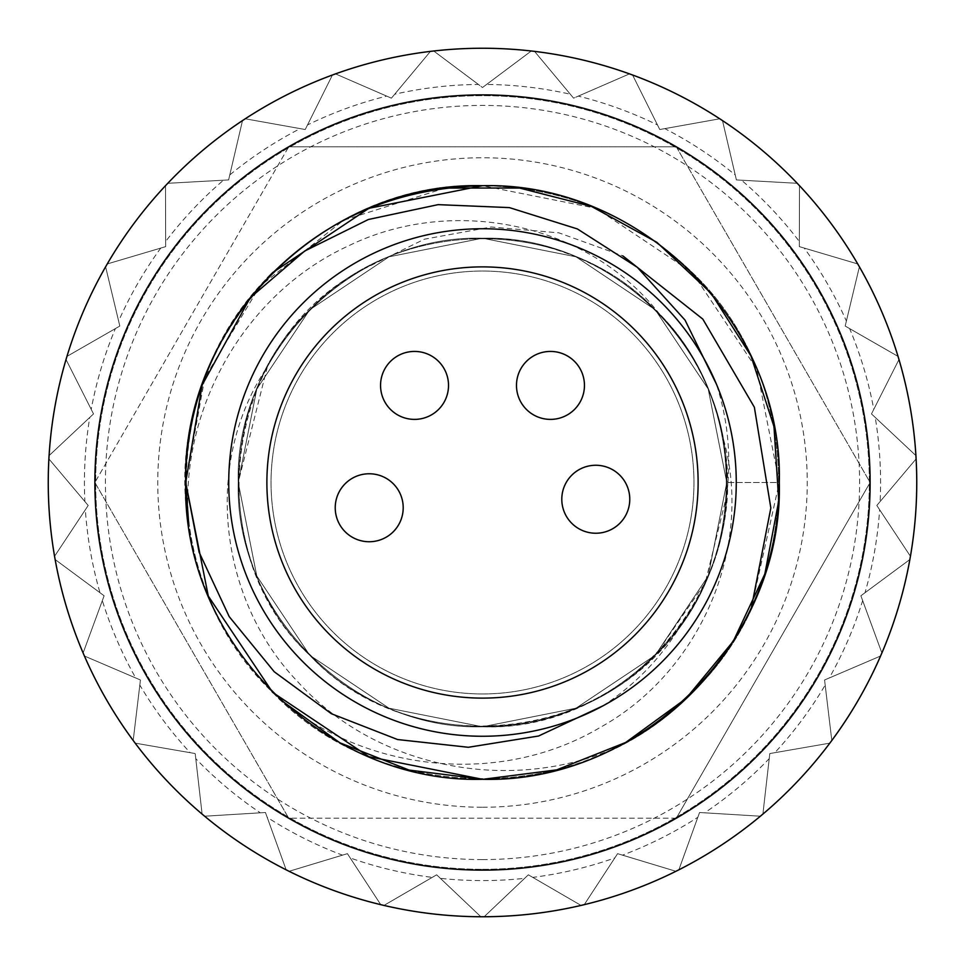 <?xml version="1.0" encoding="UTF-8"?>
<svg xmlns="http://www.w3.org/2000/svg" width="965" height="965" viewBox="0 0 965 965"><rect width="100%" height="100%" fill="white"/><g stroke="black" fill="none" stroke-linecap="round" stroke-linejoin="round"><path stroke-width="0.72" stroke-dasharray="4.83 3.62" d="M550.472 419.389A33.98 33.98 0 0 0 584.452 385.409A33.98 33.98 0 0 0 550.472 351.429A33.98 33.98 0 0 0 516.48 385.409A33.98 33.98 0 0 0 550.472 419.389M369.221 541.739A33.98 33.98 0 0 0 403.201 507.759A33.98 33.98 0 0 0 369.221 473.767A33.98 33.98 0 0 0 335.229 507.759A33.98 33.98 0 0 0 369.221 541.739M595.779 533.235A33.98 33.98 0 0 0 629.771 499.243A33.98 33.98 0 0 0 595.779 465.263A33.98 33.98 0 0 0 561.799 499.243A33.98 33.98 0 0 0 595.779 533.235M482.5 266.883A215.617 215.617 0 0 0 266.883 482.5A215.617 215.617 0 0 0 482.5 698.117A215.617 215.617 0 0 0 698.117 482.5A215.617 215.617 0 0 0 482.5 266.883M445.203 188.054L343.552 220.273L259.826 286.267L204.857 377.605L185.702 482.5C181.541 323.999 323.999 181.541 482.5 185.702C641.001 181.541 783.459 323.999 779.298 482.5C783.459 641.001 641.001 783.459 482.5 779.298C323.999 783.459 181.541 641.001 185.702 482.5C181.541 323.999 323.999 181.541 482.5 185.702C641.001 181.541 783.459 323.999 779.298 482.5C783.459 641.001 641.001 783.459 482.5 779.298C323.999 783.459 181.541 641.001 185.702 482.5C181.541 323.999 323.999 181.541 482.5 185.702C641.001 181.541 783.459 323.999 779.298 482.5C783.459 641.001 641.001 783.459 482.5 779.298C323.999 783.459 181.541 641.001 185.702 482.5C181.541 323.999 323.999 181.541 482.5 185.702C641.001 181.541 783.459 323.999 779.298 482.5C783.459 641.001 641.001 783.459 482.5 779.298C323.999 783.459 181.541 641.001 185.702 482.5C181.541 323.999 323.999 181.541 482.5 185.702L596.081 208.295L692.375 272.625L756.705 368.919L779.298 482.5L751.204 608.553M250.261 297.69L267.474 277.908M716.428 384.167A253.759 253.759 0 0 0 228.741 482.5A253.759 253.759 0 0 0 602.92 705.861A253.759 253.759 0 0 0 716.428 384.167C728.273 421.005 731.591 458.568 726.38 496.818L705.258 582.788L655.247 655.247L575.984 708.201L482.5 726.79L389.016 708.201L309.753 655.247L256.799 575.984L238.21 482.5L256.799 389.016L309.753 309.753L389.016 256.799L482.5 238.21L575.984 256.799L655.247 309.753L708.201 389.016L726.79 482.5L708.201 575.984L655.247 655.247L575.984 708.201L482.5 726.79L389.016 708.201L309.753 655.247L256.799 575.984L238.21 482.5L256.799 389.016L309.753 309.753L389.016 256.799L482.5 238.21L575.984 256.799L655.247 309.753L708.201 389.016L726.79 482.5L708.201 575.984L655.247 655.247L575.984 708.201L482.5 726.79L389.016 708.201L309.753 655.247L256.799 575.984L238.21 482.5L256.799 389.016L309.753 309.753L389.016 256.799L482.5 238.21L575.984 256.799L655.247 309.753L708.201 389.016L726.79 482.5L708.201 575.984L655.247 655.247L575.984 708.201L482.5 726.79L389.016 708.201L309.753 655.247L256.799 575.984L238.21 482.5L256.799 389.016L309.753 309.753L389.016 256.799L482.5 238.21L575.984 256.799L655.247 309.753L708.201 389.016L726.79 482.5L708.201 575.984L655.247 655.247L575.984 708.201L482.5 726.79L389.016 708.201L309.753 655.247L256.799 575.984L238.21 482.5L267.365 366.748C290.151 325.084 322.201 292.54 363.516 269.139L424.395 239.199L491.233 227.004L558.928 232.855L622.811 255.858M676.308 146.801A387.628 387.628 0 0 0 288.692 146.801L676.308 146.801L870.128 482.5A387.628 387.628 0 0 0 676.308 146.801L288.692 146.801L94.872 482.5L288.692 146.801A387.628 387.628 0 0 0 94.872 482.5L288.692 818.199L94.872 482.5A387.628 387.628 0 0 0 288.692 818.199L676.308 818.199A387.628 387.628 0 0 0 870.128 482.5L676.308 818.199L870.128 482.5L676.308 146.801M482.5 870.128A387.628 387.628 0 0 0 676.308 818.199L288.692 818.199A387.628 387.628 0 0 0 482.5 870.128M486.613 84.438L531.281 51A434.25 434.25 0 0 0 482.5 48.25A434.25 434.25 0 0 1 916.75 482.5A434.25 434.25 0 0 1 482.5 916.75A434.25 434.25 0 0 0 484.141 916.75A434.25 434.25 0 0 1 482.5 916.75A434.25 434.25 0 0 0 484.141 916.75A434.25 434.25 0 0 0 581.039 905.423L528.35 874.809L484.141 916.75L528.35 874.809L581.039 905.423A434.25 434.25 0 0 0 584.247 904.663A434.25 434.25 0 0 1 581.039 905.423L528.35 874.809L484.141 916.75A434.25 434.25 0 0 0 675.922 871.299L617.588 853.663L584.247 904.663L617.588 853.663L675.922 871.299A434.25 434.25 0 0 0 678.853 869.815A434.25 434.25 0 0 1 675.922 871.299L617.588 853.663L584.247 904.663A434.25 434.25 0 0 0 675.922 871.299A434.25 434.25 0 0 0 678.853 869.815A434.25 434.25 0 0 0 760.372 816.209L699.553 812.506L678.853 869.815L699.553 812.506L760.372 816.209A434.25 434.25 0 0 0 762.893 814.098A434.25 434.25 0 0 1 760.372 816.209L699.553 812.506L678.853 869.815A434.25 434.25 0 0 0 829.84 743.134L769.805 753.556L762.893 814.098L769.805 753.556L829.84 743.134A434.25 434.25 0 0 0 831.806 740.493A434.25 434.25 0 0 1 829.84 743.134L769.805 753.556L762.893 814.098A434.25 434.25 0 0 0 880.587 656.007L824.568 679.987L831.806 740.493L824.568 679.987L880.587 656.007A434.25 434.25 0 0 0 881.889 652.991A434.25 434.25 0 0 1 880.587 656.007L824.568 679.987L831.806 740.493L824.568 679.987L829.285 677.973A398.087 398.087 0 0 0 862.662 600.604L881.889 652.991A434.25 434.25 0 0 0 909.862 559.531L860.889 595.779L909.862 559.531A434.25 434.25 0 0 0 910.429 556.286A434.25 434.25 0 0 1 909.862 559.531L860.889 595.779L881.889 652.991L860.889 595.779L865.014 592.727A398.087 398.087 0 0 0 879.646 509.749L910.429 556.286A434.25 434.25 0 0 0 916.111 458.894L876.811 505.467L916.111 458.894A434.25 434.25 0 0 0 915.918 455.613A434.25 434.25 0 0 1 916.111 458.894L876.811 505.467L910.429 556.286L876.811 505.467L880.128 501.547A398.087 398.087 0 0 0 875.231 417.423L915.918 455.613A434.25 434.25 0 0 0 898.97 359.535L871.479 413.913L898.97 359.535A434.25 434.25 0 0 0 898.029 356.387A434.25 434.25 0 0 1 898.97 359.535L871.479 413.913L915.918 455.613L871.479 413.913L873.795 409.329A398.087 398.087 0 0 0 849.634 328.607L898.029 356.387A434.25 434.25 0 0 0 859.393 266.798L845.183 326.049L859.393 266.798A434.25 434.25 0 0 0 857.752 263.952A434.25 434.25 0 0 1 859.393 266.798L845.183 326.049L898.029 356.387L845.183 326.049L846.377 321.068A398.087 398.087 0 0 0 804.243 248.089L857.752 263.952A434.25 434.25 0 0 0 799.49 185.702L799.322 246.63L799.49 185.702A434.25 434.25 0 0 0 797.235 183.302A434.25 434.25 0 0 1 799.49 185.702L799.322 246.63L857.752 263.952L799.322 246.63L799.346 241.503A398.087 398.087 0 0 0 741.518 180.214L797.235 183.302A434.25 434.25 0 0 0 722.496 120.601L736.392 179.924L722.496 120.601A434.25 434.25 0 0 0 719.745 118.792A434.25 434.25 0 0 1 722.496 120.601L736.392 179.924L797.235 183.302L736.392 179.924L735.221 174.93A398.087 398.087 0 0 0 664.825 128.622L719.745 118.792A434.25 434.25 0 0 0 632.57 75.005L659.771 129.527L632.57 75.005L659.771 129.527L719.745 118.792L659.771 129.527L657.479 124.931A398.087 398.087 0 0 0 578.3 96.114L629.482 73.883A434.25 434.25 0 0 1 632.57 75.005A434.25 434.25 0 0 0 534.55 51.386L573.584 98.165L534.55 51.386A434.25 434.25 0 0 0 531.281 51A434.25 434.25 0 0 1 534.55 51.386L573.584 98.165L629.482 73.883L573.584 98.165L570.303 94.22A398.087 398.087 0 0 0 486.613 84.438L531.281 51A434.25 434.25 0 0 0 430.45 51.386L391.416 98.165L335.518 73.883A434.25 434.25 0 0 0 332.43 75.005L305.23 129.527L245.255 118.792A434.25 434.25 0 0 0 242.505 120.601L228.609 179.924L167.765 183.302A434.25 434.25 0 0 0 165.51 185.702L165.678 246.63L107.248 263.952A434.25 434.25 0 0 0 105.607 266.798L119.817 326.049L66.971 356.387A434.25 434.25 0 0 0 66.03 359.535L93.521 413.913L49.082 455.613A434.25 434.25 0 0 0 48.889 458.894L88.189 505.467L54.571 556.286A434.25 434.25 0 0 0 55.138 559.531L104.111 595.779L83.111 652.991A434.25 434.25 0 0 0 84.413 656.007L140.432 679.987L133.194 740.493A434.25 434.25 0 0 0 135.16 743.134L195.195 753.556L202.107 814.098A434.25 434.25 0 0 0 204.628 816.209L265.447 812.506L286.147 869.815A434.25 434.25 0 0 0 289.078 871.299L347.412 853.663L380.753 904.663A434.25 434.25 0 0 0 383.961 905.423L436.65 874.809L480.86 916.75A434.25 434.25 0 0 0 482.5 916.75A434.25 434.25 0 0 1 480.86 916.75A434.25 434.25 0 0 0 482.5 916.75A434.25 434.25 0 0 1 48.25 482.5A434.25 434.25 0 0 1 482.5 48.25A434.25 434.25 0 0 0 430.45 51.386L391.416 98.165L335.518 73.883A434.25 434.25 0 0 0 332.43 75.005L305.23 129.527L245.255 118.792A434.25 434.25 0 0 0 242.505 120.601L228.609 179.924L167.765 183.302A434.25 434.25 0 0 0 165.51 185.702L165.678 246.63L107.248 263.952A434.25 434.25 0 0 0 105.607 266.798L119.817 326.049L66.971 356.387A434.25 434.25 0 0 0 66.03 359.535L93.521 413.913L49.082 455.613A434.25 434.25 0 0 0 48.889 458.894L88.189 505.467L54.571 556.286A434.25 434.25 0 0 0 55.138 559.531L104.111 595.779L83.111 652.991A434.25 434.25 0 0 0 84.413 656.007L140.432 679.987L133.194 740.493A434.25 434.25 0 0 0 135.16 743.134L195.195 753.556L202.107 814.098A434.25 434.25 0 0 0 204.628 816.209L265.447 812.506L286.147 869.815A434.25 434.25 0 0 0 289.078 871.299L347.412 853.663L380.753 904.663A434.25 434.25 0 0 0 383.961 905.423L436.65 874.809L480.86 916.75L440.366 878.343A398.087 398.087 0 0 0 524.634 878.343L528.35 874.809L532.789 877.39A398.087 398.087 0 0 0 614.789 857.957L617.588 853.663L622.509 855.147A398.087 398.087 0 0 0 697.804 817.331L699.553 812.506L704.667 812.82A398.087 398.087 0 0 0 769.226 758.659L769.805 753.556L774.859 752.676A398.087 398.087 0 0 0 825.172 685.09L824.568 679.987L880.587 656.007A434.25 434.25 0 0 0 909.862 559.531A434.25 434.25 0 0 0 910.429 556.286A434.25 434.25 0 0 0 799.49 185.702A434.25 434.25 0 0 0 797.235 183.302A434.25 434.25 0 0 0 632.57 75.005L659.771 129.527L632.57 75.005A434.25 434.25 0 0 0 531.281 51L482.5 87.513L433.719 51L478.387 84.438A398.087 398.087 0 0 0 394.697 94.22L391.416 98.165L386.7 96.114A398.087 398.087 0 0 0 307.521 124.931L305.23 129.527L300.175 128.622A398.087 398.087 0 0 0 229.779 174.93L228.609 179.924L223.482 180.214A398.087 398.087 0 0 0 165.654 241.503L165.678 246.63L160.757 248.089A398.087 398.087 0 0 0 118.623 321.068L119.817 326.049L115.366 328.607A398.087 398.087 0 0 0 91.205 409.329L93.521 413.913L89.769 417.423A398.087 398.087 0 0 0 84.872 501.547L88.189 505.467L85.354 509.749A398.087 398.087 0 0 0 99.986 592.727L104.111 595.779L102.338 600.604A398.087 398.087 0 0 0 135.715 677.973L140.432 679.987L139.829 685.09A398.087 398.087 0 0 0 190.141 752.676L195.195 753.556L195.774 758.659A398.087 398.087 0 0 0 260.333 812.82L265.447 812.506L267.196 817.331A398.087 398.087 0 0 0 342.491 855.147L347.412 853.663L350.211 857.957A398.087 398.087 0 0 0 432.211 877.39L383.961 905.423A434.25 434.25 0 0 0 480.86 916.75L436.65 874.809L383.961 905.423A434.25 434.25 0 0 1 380.753 904.663L347.412 853.663L289.078 871.299A434.25 434.25 0 0 1 286.147 869.815L265.447 812.506L204.628 816.209A434.25 434.25 0 0 0 286.147 869.815L265.447 812.506L204.628 816.209A434.25 434.25 0 0 1 202.107 814.098L195.195 753.556L135.16 743.134A434.25 434.25 0 0 0 202.107 814.098L195.195 753.556L135.16 743.134A434.25 434.25 0 0 1 133.194 740.493L140.432 679.987L84.413 656.007A434.25 434.25 0 0 0 133.194 740.493L140.432 679.987L84.413 656.007A434.25 434.25 0 0 1 83.111 652.991L104.111 595.779L55.138 559.531A434.25 434.25 0 0 0 83.111 652.991L104.111 595.779L55.138 559.531A434.25 434.25 0 0 1 54.571 556.286L88.189 505.467L48.889 458.894A434.25 434.25 0 0 0 54.571 556.286L88.189 505.467L48.889 458.894A434.25 434.25 0 0 1 49.082 455.613L93.521 413.913L66.03 359.535A434.25 434.25 0 0 0 49.082 455.613L93.521 413.913L66.03 359.535A434.25 434.25 0 0 1 66.971 356.387L119.817 326.049L105.607 266.798A434.25 434.25 0 0 0 66.971 356.387L119.817 326.049L105.607 266.798A434.25 434.25 0 0 1 107.248 263.952L165.678 246.63L165.51 185.702A434.25 434.25 0 0 0 107.248 263.952L165.678 246.63L165.51 185.702A434.25 434.25 0 0 1 167.765 183.302L228.609 179.924L242.505 120.601A434.25 434.25 0 0 0 167.765 183.302L228.609 179.924L242.505 120.601A434.25 434.25 0 0 1 245.255 118.792L305.23 129.527L332.43 75.005A434.25 434.25 0 0 0 245.255 118.792L305.23 129.527L332.43 75.005A434.25 434.25 0 0 1 335.518 73.883L391.416 98.165L430.45 51.386A434.25 434.25 0 0 0 335.518 73.883L391.416 98.165L430.45 51.386A434.25 434.25 0 0 1 433.719 51L482.5 87.513L531.281 51A434.25 434.25 0 0 1 534.55 51.386L570.303 94.22M482.5 859.586A377.086 377.086 0 0 0 859.586 482.5A377.086 377.086 0 0 0 482.5 105.414A377.086 377.086 0 0 0 105.414 482.5A377.086 377.086 0 0 0 482.5 859.586M482.5 869.332A386.832 386.832 0 0 0 869.332 482.5A386.832 386.832 0 0 0 482.5 95.668A386.832 386.832 0 0 0 95.668 482.5A386.832 386.832 0 0 0 482.5 869.332A386.832 386.832 0 0 0 869.332 482.5A386.832 386.832 0 0 0 482.5 95.668A386.832 386.832 0 0 0 95.668 482.5A386.832 386.832 0 0 0 482.5 869.332M440.366 878.343L480.86 916.75L436.65 874.809L383.961 905.423L432.211 877.39M482.5 807.247A324.747 324.747 0 0 0 807.247 482.5A324.747 324.747 0 0 0 482.5 157.753A324.747 324.747 0 0 0 157.753 482.5A324.747 324.747 0 0 0 482.5 807.247M482.5 693.956A211.456 211.456 0 0 1 271.044 482.5A211.456 211.456 0 0 1 482.5 271.044A211.456 211.456 0 0 1 693.956 482.5A211.456 211.456 0 0 1 482.5 693.956A211.456 211.456 0 0 1 271.044 482.5A211.456 211.456 0 0 1 482.5 271.044A211.456 211.456 0 0 1 693.956 482.5A211.456 211.456 0 0 1 482.5 693.956M414.528 351.429A33.98 33.98 0 0 0 380.548 385.409A33.98 33.98 0 0 0 414.528 419.389M524.634 878.343L484.141 916.75L528.35 874.809L581.039 905.423L528.35 874.809L484.141 916.75A434.25 434.25 0 0 1 482.5 916.75A434.25 434.25 0 0 1 480.86 916.75A434.25 434.25 0 0 1 380.753 904.663L347.412 853.663L289.078 871.299L342.491 855.147M614.789 857.957L584.247 904.663L617.588 853.663L675.922 871.299L617.588 853.663L584.247 904.663A434.25 434.25 0 0 1 581.039 905.423L532.789 877.39M697.804 817.331L678.853 869.815L699.553 812.506L760.372 816.209L699.553 812.506L678.853 869.815A434.25 434.25 0 0 1 675.922 871.299L622.509 855.147M769.226 758.659L762.893 814.098L769.805 753.556L829.84 743.134L769.805 753.556L762.893 814.098A434.25 434.25 0 0 1 760.372 816.209L704.667 812.82M862.662 600.604L881.889 652.991L860.889 595.779L909.862 559.531L860.889 595.779L881.889 652.991A434.25 434.25 0 0 1 880.587 656.007L824.568 679.987L831.806 740.493A434.25 434.25 0 0 1 829.84 743.134L774.859 752.676M879.646 509.749L910.429 556.286L876.811 505.467L916.111 458.894L876.811 505.467L910.429 556.286A434.25 434.25 0 0 1 909.862 559.531L865.014 592.727M875.231 417.423L915.918 455.613L871.479 413.913L898.97 359.535L871.479 413.913L915.918 455.613A434.25 434.25 0 0 1 916.111 458.894L880.128 501.547M849.634 328.607L898.029 356.387L845.183 326.049L859.393 266.798L845.183 326.049L898.029 356.387A434.25 434.25 0 0 1 898.97 359.535L873.795 409.329M804.243 248.089L857.752 263.952L799.322 246.63L799.49 185.702L799.322 246.63L857.752 263.952A434.25 434.25 0 0 1 859.393 266.798L846.377 321.068M741.518 180.214L797.235 183.302L736.392 179.924L722.496 120.601L736.392 179.924L797.235 183.302A434.25 434.25 0 0 1 799.49 185.702L799.346 241.503M664.825 128.622L719.745 118.792A434.25 434.25 0 0 1 722.496 120.601L735.221 174.93M629.482 73.883L578.3 96.114M657.479 124.931L632.57 75.005M829.285 677.973L880.587 656.007M831.806 740.493L825.172 685.09M350.211 857.957L380.753 904.663L347.412 853.663L289.078 871.299A434.25 434.25 0 0 1 286.147 869.815L265.447 812.506L204.628 816.209L260.333 812.82M267.196 817.331L286.147 869.815A434.25 434.25 0 0 1 202.107 814.098L195.195 753.556L135.16 743.134L190.141 752.676M195.774 758.659L202.107 814.098A434.25 434.25 0 0 1 133.194 740.493L140.432 679.987L84.413 656.007L135.715 677.973M139.829 685.09L133.194 740.493A434.25 434.25 0 0 1 83.111 652.991L104.111 595.779L55.138 559.531L99.986 592.727M102.338 600.604L83.111 652.991A434.25 434.25 0 0 1 55.138 559.531A434.25 434.25 0 0 1 54.571 556.286L88.189 505.467L48.889 458.894L84.872 501.547M85.354 509.749L54.571 556.286A434.25 434.25 0 0 1 49.082 455.613L93.521 413.913L66.03 359.535L91.205 409.329M89.769 417.423L49.082 455.613A434.25 434.25 0 0 1 66.971 356.387L119.817 326.049L105.607 266.798L118.623 321.068M115.366 328.607L66.971 356.387A434.25 434.25 0 0 1 107.248 263.952L165.678 246.63L165.51 185.702L165.654 241.503M160.757 248.089L107.248 263.952A434.25 434.25 0 0 1 165.51 185.702A434.25 434.25 0 0 1 167.765 183.302L228.609 179.924L242.505 120.601L229.779 174.93M223.482 180.214L167.765 183.302A434.25 434.25 0 0 1 245.255 118.792L305.23 129.527L332.43 75.005L307.521 124.931M300.175 128.622L245.255 118.792A434.25 434.25 0 0 1 335.518 73.883L391.416 98.165L430.45 51.386L394.697 94.22M478.387 84.438L433.719 51A434.25 434.25 0 0 0 335.518 73.883L386.7 96.114M289.078 871.299A434.25 434.25 0 0 0 380.753 904.663M612.57 749.286C507.12 793.411 376.024 767.694 298.45 682.496C218.802 600.29 202.409 462.983 267.365 366.748M602.92 705.861C635.428 684.68 661.773 657.249 681.953 623.559C708.636 585.357 723.436 543.114 726.38 496.818M681.953 623.559C602.474 744.835 409.45 762.266 309.753 655.247C215.086 565.406 215.086 399.594 309.753 309.753C399.594 215.086 565.406 215.086 655.247 309.753C701.869 357.906 725.728 415.481 726.79 482.5C730.216 612.956 612.956 730.216 482.5 726.79C352.044 730.216 234.784 612.956 238.21 482.5C234.784 352.044 352.044 234.784 482.5 238.21C612.956 234.784 730.216 352.044 726.79 482.5C725.728 549.519 701.869 607.094 655.247 655.247C565.406 749.914 399.594 749.914 309.753 655.247C215.086 565.406 215.086 399.594 309.753 309.753C399.594 215.086 565.406 215.086 655.247 309.753C749.914 399.594 749.914 565.406 655.247 655.247C607.094 701.869 549.519 725.728 482.5 726.79C352.044 730.216 234.784 612.956 238.21 482.5C234.784 352.044 352.044 234.784 482.5 238.21C549.519 239.272 607.094 263.131 655.247 309.753C749.914 399.594 749.914 565.406 655.247 655.247C565.406 749.914 399.594 749.914 309.753 655.247C195.075 549.025 224.833 339.535 363.516 269.139M659.686 314.313C587.83 222.107 452.368 195.328 348.811 245.713C243.868 293.625 178.223 411.09 188.814 525.37C157.898 354.794 307.726 179.659 482.5 185.702C563.922 187.005 633.872 215.979 692.375 272.625C807.379 381.766 807.379 583.234 692.375 692.375C583.234 807.379 381.766 807.379 272.625 692.375C215.979 633.872 187.005 563.922 185.702 482.5C181.541 323.999 323.999 181.541 482.5 185.702C641.001 181.541 783.459 323.999 779.298 482.5C777.995 563.922 749.021 633.872 692.375 692.375C583.234 807.379 381.766 807.379 272.625 692.375C157.621 583.234 157.621 381.766 272.625 272.625C331.128 215.979 401.078 187.005 482.5 185.702C641.001 181.541 783.459 323.999 779.298 482.5L726.79 482.5L779.298 482.5C783.459 323.999 641.001 181.541 482.5 185.702C323.999 181.541 181.541 323.999 185.702 482.5C181.541 641.001 323.999 783.459 482.5 779.298C563.922 777.995 633.872 749.021 692.375 692.375C807.379 583.234 807.379 381.766 692.375 272.625C633.872 215.979 563.922 187.005 482.5 185.702C323.999 181.541 181.541 323.999 185.702 482.5C187.319 567.842 218.633 640.06 279.657 699.167C368.341 773.086 501.535 786.186 600.495 727.26C701.109 671.495 755.909 544.501 721.868 433.695C756.717 577.54 631.593 732.23 482.5 726.79C352.044 730.216 234.784 612.956 238.21 482.5C234.784 352.044 352.044 234.784 482.5 238.21C612.956 234.784 730.216 352.044 726.79 482.5C730.216 612.956 612.956 730.216 482.5 726.79C352.044 730.216 234.784 612.956 238.21 482.5C234.784 352.044 352.044 234.784 482.5 238.21C612.956 234.784 730.216 352.044 726.79 482.5C730.216 352.044 612.956 234.784 482.5 238.21C352.044 234.784 234.784 352.044 238.21 482.5C234.784 612.956 352.044 730.216 482.5 726.79C612.956 730.216 730.216 612.956 726.79 482.5C730.216 352.044 612.956 234.784 482.5 238.21C352.044 234.784 234.784 352.044 238.21 482.5C234.784 612.956 352.044 730.216 482.5 726.79C549.519 725.728 607.094 701.869 655.247 655.247C747.996 566.853 750.42 405.336 659.686 314.313C691.543 348.317 712.279 388.111 721.868 433.695"/><path stroke-width="1.45" d="M414.528 419.389A33.98 33.98 0 0 0 448.52 385.409A33.98 33.98 0 0 0 414.528 351.429A33.98 33.98 0 0 1 448.52 385.409A33.98 33.98 0 0 1 414.528 419.389A33.98 33.98 0 0 1 380.548 385.409A33.98 33.98 0 0 1 414.528 351.429A33.98 33.98 0 0 1 448.52 385.409A33.98 33.98 0 0 1 414.528 419.389A33.98 33.98 0 0 1 380.548 385.409A33.98 33.98 0 0 1 414.528 351.429M482.5 266.883A215.617 215.617 0 0 0 266.883 482.5A215.617 215.617 0 0 0 482.5 698.117A215.617 215.617 0 0 0 698.117 482.5A215.617 215.617 0 0 0 482.5 266.883M267.474 277.908L272.625 272.625L368.919 208.295L482.5 185.702C641.001 181.541 783.459 323.999 779.298 482.5C783.459 641.001 641.001 783.459 482.5 779.298C323.999 783.459 181.541 641.001 185.702 482.5C181.541 323.999 323.999 181.541 482.5 185.702C641.001 181.541 783.459 323.999 779.298 482.5C783.459 641.001 641.001 783.459 482.5 779.298C323.999 783.459 181.541 641.001 185.702 482.5C181.541 323.999 323.999 181.541 482.5 185.702C641.001 181.541 783.459 323.999 779.298 482.5C783.459 641.001 641.001 783.459 482.5 779.298C323.999 783.459 181.541 641.001 185.702 482.5C181.541 323.999 323.999 181.541 482.5 185.702C641.001 181.541 783.459 323.999 779.298 482.5C780.335 593.21 712.87 702.387 612.57 749.286A296.798 296.798 0 0 0 751.204 608.553L770.842 508L754.365 407.23L702.834 319.125L622.811 255.858M716.428 384.167L685.066 320.139L637.31 267.293L577.372 228.934L509.399 207.608L438.11 204.64L368.328 219.513L304.626 251.069L250.261 297.69C310.248 225.412 387.665 188.091 482.5 185.702C641.001 181.541 783.459 323.999 779.298 482.5C783.459 641.001 641.001 783.459 482.5 779.298L368.919 756.705L272.625 692.375L208.295 596.081L185.702 482.5L202.143 385.071L250.261 297.69A296.798 296.798 0 0 0 185.702 482.5L199.104 552.209L229.248 616.683L274.265 671.773L331.393 713.726L397.592 739.54L468.351 747.284L538.603 736.005L602.92 705.861M482.5 228.741A253.759 253.759 0 0 1 736.259 482.5A253.759 253.759 0 0 1 482.5 736.259A253.759 253.759 0 0 1 228.741 482.5A253.759 253.759 0 0 1 482.5 228.741M482.5 870.128A387.628 387.628 0 0 0 870.128 482.5A387.628 387.628 0 0 0 482.5 94.872A387.628 387.628 0 0 0 94.872 482.5A387.628 387.628 0 0 0 482.5 870.128M482.5 48.25A434.25 434.25 0 0 1 916.75 482.5A434.25 434.25 0 0 1 482.5 916.75A434.25 434.25 0 0 1 48.25 482.5A434.25 434.25 0 0 1 482.5 48.25M632.57 75.005A434.25 434.25 0 0 0 629.482 73.883M831.806 740.493A434.25 434.25 0 0 0 880.587 656.007M289.078 871.299A434.25 434.25 0 0 0 380.753 904.663M584.452 385.409A33.98 33.98 0 0 1 550.472 419.389A33.98 33.98 0 0 1 516.48 385.409A33.98 33.98 0 0 1 550.472 351.429A33.98 33.98 0 0 1 584.452 385.409A33.98 33.98 0 0 1 550.472 419.389A33.98 33.98 0 0 1 516.48 385.409A33.98 33.98 0 0 1 550.472 351.429A33.98 33.98 0 0 1 584.452 385.409M629.771 499.243A33.98 33.98 0 0 1 595.779 533.235A33.98 33.98 0 0 1 561.799 499.243A33.98 33.98 0 0 1 595.779 465.263A33.98 33.98 0 0 1 629.771 499.243A33.98 33.98 0 0 1 595.779 533.235A33.98 33.98 0 0 1 561.799 499.243A33.98 33.98 0 0 1 595.779 465.263A33.98 33.98 0 0 1 629.771 499.243M403.201 507.759A33.98 33.98 0 0 1 369.221 541.739A33.98 33.98 0 0 1 335.229 507.759A33.98 33.98 0 0 1 369.221 473.767A33.98 33.98 0 0 1 403.201 507.759A33.98 33.98 0 0 1 369.221 541.739A33.98 33.98 0 0 1 335.229 507.759A33.98 33.98 0 0 1 369.221 473.767A33.98 33.98 0 0 1 403.201 507.759M279.657 699.167L339.861 742.797L409.088 770.082L482.983 779.298L556.696 769.877L625.73 742.447L685.934 698.612L733.316 641.182L764.859 573.934L778.731 500.931L773.99 426.59L750.915 355.832L711.072 293.179L656.839 242.299L591.545 206.45L519.472 188.018L445.203 188.054M185.702 482.5L188.814 525.37"/></g></svg>
